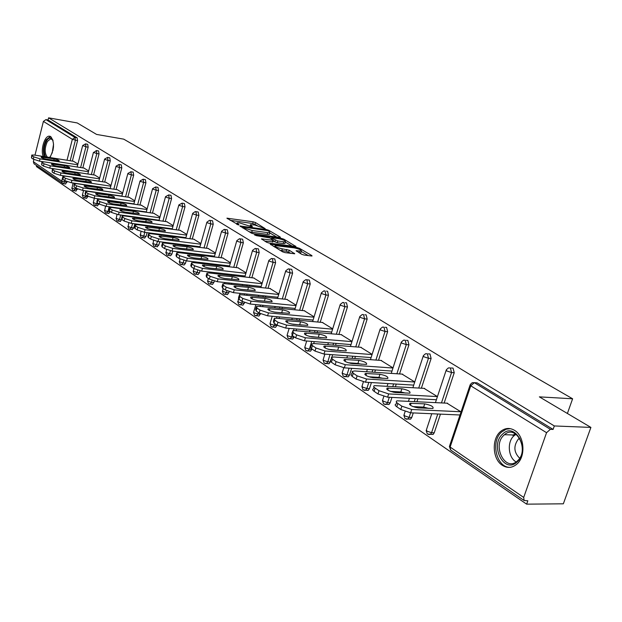 <?xml version="1.0" encoding="UTF-8"?>
<svg xmlns="http://www.w3.org/2000/svg" width="622" height="622" viewBox="0 0 622 622"><rect width="100%" height="100%" fill="white"/><g stroke="black" fill="none" stroke-linecap="round" stroke-linejoin="round"><path stroke-width="0.93" d="M265.229 228.694L255.518 222.559L253.185 221.813L226.906 218.174L238.63 224.985L238.988 224.736L237.091 222.8L239.315 222.816L252.019 226.851L252.361 226.602L250.433 224.666L254.717 224.985L265.229 228.694M514.518 430.338C509.776 427.578 505.219 427.889 500.85 431.279C491.419 438.417 492.297 459.199 502.366 465.342C507.459 468.467 512.341 468.016 517.014 463.981C525.971 456.276 524.4 435.936 514.518 430.338M49.846 157.522C54.402 149.093 54.697 142.111 50.732 136.583L49.177 136.171C44.465 136.031 40.399 150.026 43.237 156.472M301.592 254.242L304.096 255.051L311.412 255.984L312.034 255.984L311.809 255.556L299.563 248.38L297.114 247.595L270.259 244.151L282.528 251.801L285.047 252.618L294.711 253.768L289.261 250.231L282.326 248.847C277.257 247.766 274.846 246.685 275.087 245.597L294.12 247.851C299.143 248.932 301.538 250.013 301.312 251.094L296.119 250.72L301.592 254.242M48.578 117.846L77.206 122.938L96.573 134.422L123.724 139.149L572.613 398.788L539.367 396.867L590.9 427.415L554.326 425.953L48.578 117.846L48.042 119.992L45.919 119.618L74.959 137.439L77.136 137.812L48.042 119.992M279.76 237.41L280.405 237.41L280.195 237.029L268.727 230.303L266.356 229.541L239.898 225.965L251.381 233.11L253.807 233.888L279.76 237.41M283.896 239.198L295.963 246.545L269.171 243.093L266.69 242.3L261.465 238.887L273.462 240.31L269.94 237.946L256.443 235.668L254.592 234.852L281.486 238.42L283.896 239.198L283.632 240.092M567.388 413.482L572.613 398.788M63.18 183.607L34.039 163.811L33.355 161.704L33.899 159.512M34.987 155.158L43.392 121.414L45.919 119.618M36.651 165.6L36.41 166.572L526.64 504.154L563.345 503.812L590.9 427.415M554.326 425.953L553.098 429.421L550.361 429.32L546.559 432.694L523.701 497.429L524.121 500.5L527.837 500.78L526.64 504.154M73.489 161.285L77.929 164.014M475.208 382.724L477.082 382.841L474.384 382.67L550.361 429.32M553.098 429.421L477.082 382.841M77.136 137.812L77.571 140.658L72.339 161.106M67.083 181.678L65.458 183.98M451.308 367.991L453.041 368.115L454.239 372.726L444.147 403.033M440.454 414.128L434.234 432.788L433.122 434.413L430.867 434.335M428.379 353.864L429.989 353.996L431.124 358.49L421.382 388.19M417.906 398.772L416.965 401.649M415.302 406.718L415.099 407.34M413.265 412.922L411.772 417.479L410.598 419.15L408.568 419.065M406.368 340.312L407.861 340.436L408.942 344.821L399.534 373.939M396.261 384.062L395.421 386.659M393.835 391.557L393.594 392.295M391.946 397.411L390.204 402.776L388.975 404.487L387.156 404.393M385.212 327.289L386.604 327.413L387.638 331.697L378.534 360.255M375.447 369.95L374.701 372.29M373.184 377.041L372.967 377.725M371.42 382.561L369.484 388.649L368.208 390.383L366.568 390.297M364.881 314.771L366.171 314.895L367.159 319.078L358.35 347.099M355.419 356.398L354.758 358.513M353.312 363.116L353.14 363.652M351.663 368.341L349.548 375.066L348.25 376.823L346.765 376.73M345.303 302.727L346.516 302.852L347.457 306.941L338.92 334.442M336.144 343.375L335.553 345.28M334.169 349.751L334.045 350.147M332.63 354.703L331.884 357.106M331.51 358.311L330.92 360.216M330.539 361.436L329.038 363.761L327.701 363.668M326.457 291.135L327.592 291.259L328.486 295.256L320.213 322.266M317.578 330.857L317.057 332.56M314.281 341.61L313.69 343.531M312.011 349.028L310.549 351.173L309.344 351.08M306.802 279.783L309.352 280.087L310.215 283.99L302.183 310.526M299.68 318.798L299.213 320.33M296.585 329.022L296.064 330.756M294.198 336.899L292.737 339.044L291.64 338.951M289.23 268.999L291.772 269.318L292.597 273.136L284.798 299.213M282.419 307.19L282.007 308.559M279.503 316.925L279.037 318.48M277.031 325.205L275.562 327.343L274.559 327.258M272.28 258.589L274.815 258.923L275.6 262.671L268.028 288.297M265.75 295.994L265.392 297.215M263.005 305.278L262.601 306.669M260.494 313.791L258.985 316.046L258.076 315.96M255.914 248.543L258.441 248.893L259.195 252.555L251.832 277.762M249.655 285.195L249.336 286.283M247.066 294.066L246.709 295.302M244.57 302.611L242.984 305.13L242.16 305.052M240.115 238.84L242.619 239.198L243.35 242.798L236.189 267.577M234.105 274.776L233.825 275.74M231.656 283.251L231.337 284.347M229.207 291.726L227.535 294.587L226.773 294.509M224.845 229.471L227.333 229.837L228.033 233.359L221.059 257.741M219.068 264.708L218.827 265.555M216.751 272.817L216.472 273.789M214.372 281.136L212.592 284.394L211.9 284.324M210.08 220.406L212.553 220.779L213.222 224.231L206.434 248.232M204.521 254.973L204.311 255.72M202.329 262.741L202.088 263.604M200.035 270.85L199.491 272.778L198.146 274.527L197.516 274.457M195.79 211.635L198.247 212.016L198.885 215.406L192.276 239.027M190.441 245.566L190.262 246.211M188.357 253.014L188.147 253.76M186.165 260.843L185.496 263.238L184.166 264.98L183.583 264.918M181.958 203.145L184.4 203.534L185.014 206.854L178.568 230.117M176.811 236.461L176.656 237.013M174.829 243.606L174.65 244.259M172.745 251.117L171.944 254.009L170.63 255.735L170.094 255.673M168.57 194.919L170.988 195.316L171.579 198.573L165.289 221.486M163.602 227.644L163.469 228.118M161.712 234.51L161.557 235.069M159.737 241.717L158.82 245.06L157.024 246.716M155.586 186.95L157.988 187.346L158.556 190.55L152.421 213.121M150.788 219.107L150.687 219.504M149 225.708L148.868 226.183M147.119 232.628L146.092 236.383L144.351 238.039M143.006 179.222L145.385 179.626L145.929 182.775L139.934 205.011M136.661 217.187L136.552 217.583M134.873 223.834L133.753 227.971L132.058 229.619M130.799 171.734L133.155 172.138L133.676 175.225L127.829 197.143M122.977 215.321L122.829 215.873M121.865 219.512L120.139 221.448M118.95 164.457L121.29 164.869L121.795 167.909L116.081 189.508M110.242 211.589L108.562 213.517M107.45 157.397L109.767 157.809L110.257 160.795L104.667 182.098M98.952 203.899L97.32 205.812M96.286 150.54L98.579 150.952L99.046 153.891L93.588 174.899M87.997 196.389L86.396 198.325M85.432 143.876L87.702 144.288L88.153 147.181L82.812 167.901M77.385 188.956L75.775 191.055M84.001 168.088L88.643 170.941M94.808 175.085L99.668 178.079M105.927 182.293L111.011 185.418M117.379 189.702L122.697 192.983M129.174 197.337L134.741 200.774M141.318 205.206L147.15 208.798M153.852 213.323L159.955 217.086M166.766 221.689L173.165 225.63M180.092 230.319L186.794 234.447M193.854 239.229L200.875 243.56M208.067 248.435L215.43 252.975M222.754 257.951L230.474 262.709M237.946 267.787L246.04 272.786M253.659 277.964L262.157 283.212M269.925 288.499L278.843 294.004M286.773 299.415L296.142 305.2M304.236 310.728L314.079 316.808M322.344 322.46L332.692 328.851M341.144 334.636L352.029 341.361M360.667 347.286L372.119 354.361M380.952 360.433L393.018 367.882M402.061 374.11L414.765 381.955M424.025 388.346L437.421 396.611M446.915 403.173L461.05 411.896M257.111 225.467L252.703 223.5L230.039 220.297M276.712 236.998L269.785 232.923M267.802 230.645L243.031 226.976L244.539 228.064L252.237 230.529L267.748 232.659L269.862 232.675L269.202 231.47L267.802 230.645M249.057 231.711L251.739 232.263L252.237 230.529M269.528 233.81L269.357 234.385L267.25 234.377L251.739 232.263M285.366 242.09L292.254 246.141M264.599 241.041L273.004 241.865M283.733 241.771L285.459 241.771C285.661 240.737 283.305 239.688 278.407 238.638L272.42 237.829L271.76 237.822L271.962 238.218L277.723 240.963L283.733 241.771L283.22 243.513L284.946 243.513L285.101 243M283.22 243.513L277.21 242.712L273.252 241.033M299.283 252.882L300.784 252.859L300.947 252.314M280.024 250.301L281.797 250.635L282.326 248.847M291.034 253.379L286.244 251.21L281.797 250.635M274.823 246.506L273.392 246.32M308.318 255.588L301.219 251.412M31.512 157.965L33.254 159.146L33.821 156.868L32.08 155.694L31.512 157.965L31.706 155.345M33.821 156.868L40.033 158.859L39.458 161.137L43.696 161.806M39.458 161.137L33.254 159.146M32.08 155.694L31.784 155.041L34.404 155.065L73.793 161.331M40.033 158.859L77.727 164.807M54.137 158.867C57.496 159.566 59.183 160.251 59.199 160.927L46.292 159.178C42.918 158.478 41.223 157.786 41.207 157.117L54.137 158.867L53.756 160.359M41.666 164.884L43.454 166.105L44.038 163.796L42.249 162.583L41.666 164.884L41.861 162.225M44.038 163.796L50.351 165.817L49.768 168.127L87.858 173.989L93.463 152.343M49.768 168.127L43.454 166.105M42.249 162.583L41.938 161.899L44.559 161.914L84.304 168.134M50.351 165.817L88.441 171.726M64.494 165.716C67.93 166.432 69.648 167.139 69.641 167.831L56.641 166.105C53.197 165.39 51.471 164.682 51.471 163.983L64.494 165.716L64.105 167.264M52.124 172.006L53.966 173.258L54.557 170.918L52.714 169.674L52.124 172.006L52.31 169.301M54.557 170.918L60.972 172.978L60.373 175.318L98.867 181.142M60.373 175.318L53.966 173.258M52.714 169.674L52.396 168.951L55.008 168.959L95.119 175.14M60.972 172.978L99.466 178.848M75.161 172.768C78.667 173.491 80.409 174.214 80.394 174.938L67.3 173.227C63.778 172.496 62.029 171.773 62.044 171.05L75.161 172.768L74.749 174.37M62.892 179.338L64.789 180.629L65.388 178.257L63.491 176.975L62.892 179.338L63.071 176.586M65.388 178.257L71.903 180.357L71.297 182.728L110.203 188.505M71.297 182.728L64.789 180.629M63.491 176.975L63.164 176.22L65.769 176.213L106.253 182.339M71.903 180.357L110.809 186.18M86.139 180.022C89.716 180.761 91.496 181.507 91.457 182.254L78.271 180.567C74.671 179.82 72.891 179.082 72.922 178.335L86.139 180.022L85.712 181.678M73.979 186.895L75.938 188.225L76.553 185.822L74.601 184.493L73.979 186.895L74.158 184.089M76.553 185.822L83.177 187.953L82.555 190.355L121.873 196.085M82.555 190.355L75.938 188.225M74.601 184.493L74.259 183.7L76.848 183.684L117.713 189.757M83.177 187.953L122.503 193.73M97.444 187.494C101.106 188.256 102.91 189.018 102.855 189.788L89.568 188.124C85.89 187.37 84.079 186.6 84.133 185.83L97.444 187.494L96.993 189.212M85.416 194.678L87.43 196.054L88.06 193.613L86.046 192.252L85.416 194.678L85.058 193.831L85.579 191.833M88.06 193.613L94.793 195.79L94.155 198.224L133.901 203.892M94.155 198.224L87.43 196.054M86.046 192.252L85.688 191.413L88.27 191.389L129.516 197.392M94.793 195.79L134.546 201.505M109.091 195.199C112.831 195.969 114.673 196.754 114.603 197.547L101.215 195.914C97.46 195.145 95.617 194.359 95.679 193.559L109.091 195.199L108.625 196.98M50.607 156.449L49.542 157.475M45.663 156.861C43.408 152.227 43.703 146.878 46.557 140.813C49.115 137.097 51.284 136.995 53.064 140.525M52.909 140.16L50.654 138.784L47.404 141.458C44.457 148.199 44.457 153.432 47.42 157.141M49.115 157.405L50.351 156.744M50.444 136.42L46.199 139.748C43.322 145.494 42.716 151.13 44.364 156.651M517.045 461.99C504.077 474.524 489.382 445.36 502.646 434.063C515.257 421.063 530.76 450.452 517.045 461.99M504.022 435.112C491.73 445.577 505.359 472.572 517.356 460.956L517.457 460.863C529.711 450.382 516.244 423.761 504.489 434.7L504.022 435.112M519.611 438.183L518.282 439.171C513.352 446.036 513.811 452.373 519.65 458.196M510.351 428.659L506.137 429.227L501.596 432.026C490.183 441.628 496.667 468.28 510.398 467.301M97.203 202.71L99.279 204.125L99.924 201.652L97.848 200.245L97.203 202.71L96.838 201.816L97.366 199.81M99.924 201.652L106.774 203.868L106.121 206.341L146.302 211.939M106.121 206.341L99.279 204.125M97.848 200.245L97.483 199.359L100.049 199.328L141.684 205.26M106.774 203.868L146.955 209.521M121.096 203.137C124.929 203.923 126.795 204.731 126.709 205.555L113.227 203.946C109.379 203.161 107.505 202.352 107.59 201.52L121.096 203.137L120.606 204.988M109.363 210.99L111.509 212.452L112.17 209.948L110.024 208.494L109.363 210.99L108.99 210.049L109.519 208.036M112.17 209.948L119.136 212.203L118.468 214.707L159.092 220.235M118.468 214.707L111.509 212.452M110.024 208.494L109.643 207.554L112.193 207.523L154.217 213.369M119.136 212.203L159.761 217.786M133.481 211.325C137.4 212.125 139.305 212.957 139.188 213.812L125.613 212.234C121.679 211.433 119.766 210.601 119.883 209.738L133.481 211.325L132.968 213.245M121.92 219.543L124.128 221.051L124.812 218.509L122.596 217.008L121.92 219.543L121.531 218.547L122.067 216.534M124.812 218.509L131.903 220.802L131.219 223.352L172.286 228.803M131.219 223.352L124.128 221.051M122.596 217.008L122.2 216.021L124.734 215.974L167.147 221.735M131.903 220.802L172.97 226.307M146.256 219.768C150.267 220.592 152.211 221.448 152.071 222.334L138.403 220.787C134.375 219.963 132.424 219.107 132.564 218.213L146.256 219.768L145.719 221.766M134.881 228.375L137.167 229.93L137.866 227.349L135.573 225.802L134.881 228.375L134.476 227.325L135.021 225.304M137.866 227.349L145.081 229.697L144.382 232.278L185.908 237.635M144.382 232.278L137.167 229.93M135.573 225.802L135.168 224.752L137.68 224.697L180.489 230.373M145.081 229.697L186.616 235.108M159.45 228.492C163.555 229.331 165.53 230.21 165.366 231.135L151.612 229.619C147.476 228.779 145.494 227.893 145.657 226.968L159.45 228.492L158.874 230.568M148.277 237.503L150.641 239.112L151.356 236.492L148.985 234.883L148.277 237.503L147.857 236.383L148.409 234.37M151.356 236.492L158.703 238.879L157.98 241.499L199.981 246.763M157.98 241.499L150.641 239.112M148.985 234.883L148.572 233.779L151.053 233.716L194.266 239.283M158.703 238.879L200.696 244.197M173.071 237.495C177.286 238.35 179.291 239.26 179.105 240.224L165.25 238.739C161.02 237.884 158.999 236.974 159.185 236.01L173.071 237.495L172.473 239.657M162.124 246.934L164.566 248.598L165.296 245.939L162.855 244.283L162.124 246.934L161.697 245.752L162.249 243.738M165.296 245.939L172.784 248.372L172.045 251.031L214.52 256.186M172.045 251.031L164.566 248.598M162.855 244.283L162.42 243.109L164.877 243.039L208.494 248.489M172.784 248.372L215.259 253.589M187.144 246.802C191.467 247.68 193.52 248.621 193.294 249.616L179.354 248.17C175.007 247.299 172.947 246.359 173.173 245.348L187.144 246.802L186.514 249.057M176.446 256.692L178.973 258.41L179.727 255.712L177.192 253.994L176.446 256.692L176.003 255.44L176.562 253.434M179.727 255.712L187.354 258.2L186.6 260.898L229.549 265.936M186.6 260.898L178.973 258.41M177.192 253.994L176.749 252.75L179.167 252.68L223.197 258.006M187.354 258.2L230.311 263.293M201.699 256.427C206.131 257.321 208.222 258.293 207.973 259.335L193.94 257.928C189.485 257.034 187.377 256.062 187.642 255.012L201.699 256.427L201.03 258.775M191.273 266.791L193.893 268.572L194.663 265.827L192.042 264.055L191.273 266.791L190.814 265.462L191.374 263.464M194.663 265.827L202.438 268.37L201.66 271.114L245.099 276.012M201.66 271.114L193.893 268.572M192.042 264.055L191.584 262.733L193.963 262.655L238.397 267.841M202.438 268.37L245.884 273.33M216.751 266.379C221.308 267.305 223.446 268.307 223.158 269.388L209.039 268.028C204.459 267.102 202.313 266.099 202.609 265.011L216.751 266.379L216.052 268.836M206.628 277.249L209.342 279.091L210.135 276.308L207.414 274.465L206.628 277.249L206.154 275.841L206.714 273.851M210.135 276.308L218.058 278.905L217.265 281.688L261.201 286.447M217.265 281.688L209.342 279.091M207.414 274.465L206.939 273.066L209.28 272.98L254.126 278.018M218.058 278.905L262.002 283.725M232.34 276.681C237.021 277.63 239.198 278.672 238.871 279.799L224.674 278.485C219.963 277.536 217.778 276.495 218.112 275.359L232.34 276.681L231.602 279.247M222.536 288.087L225.351 290L226.167 287.17L223.352 285.257L222.536 288.087L222.046 286.587L222.614 284.612M226.167 287.17L234.253 289.821L233.429 292.651L277.878 297.246M233.429 292.651L225.351 290M223.352 285.257L222.855 283.772L225.148 283.679L270.414 288.554M234.253 289.821L278.703 294.478M248.481 287.356C253.294 288.328 255.518 289.401 255.152 290.583L240.877 289.316C236.026 288.344 233.794 287.263 234.175 286.081L248.481 287.356L247.696 290.039M239.035 299.322L241.95 301.312L242.79 298.428L239.874 296.453L239.035 299.322L238.529 297.736L239.097 295.777M242.79 298.428L251.047 301.141L250.2 304.026L295.162 308.442M250.2 304.026L241.95 301.312M239.874 296.453L239.361 294.875L241.608 294.774L287.278 299.462M251.047 301.141L296.01 305.627M265.213 298.412C270.166 299.415 272.436 300.535 272.016 301.756L257.671 300.55C252.68 299.547 250.402 298.428 250.829 297.199L265.213 298.412L264.381 301.227M256.155 310.984L259.187 313.045L260.05 310.121L257.018 308.061L256.155 310.984L255.626 309.289L256.202 307.354M260.05 310.121L268.471 312.889L267.6 315.82L313.091 320.042M267.6 315.82L259.187 313.045M273.766 312.003L283.01 312.959M257.018 308.061L256.489 306.382L258.674 306.288L304.764 310.775M268.471 312.889L313.962 317.189M282.559 309.888C287.667 310.922 289.984 312.073 289.518 313.356L275.095 312.205C269.956 311.171 267.623 310.013 268.105 308.722L282.559 309.888L281.704 312.757M273.929 323.09L277.078 325.236L277.972 322.258L274.815 320.12L273.929 323.09L273.385 321.294L273.96 319.381M277.972 322.258L286.571 325.096L285.677 328.074L331.697 332.086M285.677 328.074L277.078 325.236M291.096 323.945L301.748 325.073M274.815 320.12L274.271 318.332L276.393 318.231L322.896 322.507M286.571 325.096L332.591 329.178M300.566 321.792C305.83 322.857 308.193 324.054 307.68 325.392L293.187 324.311C287.893 323.246 285.514 322.04 286.042 320.695L300.566 321.792L299.68 324.715M292.402 335.678L295.675 337.901L296.593 334.869L293.32 332.653L292.402 335.678L291.842 333.757L292.41 331.868M296.593 334.869L305.386 337.777L304.461 340.809L351.018 344.58M304.461 340.809L295.675 337.901M309.282 336.37L321.03 337.637M293.32 332.653L292.744 330.748L294.805 330.647L341.719 334.683M305.386 337.777L351.943 341.633M319.265 334.154C324.692 335.25 327.118 336.502 326.534 337.901L311.987 336.883C306.522 335.779 304.088 334.527 304.679 333.12L319.265 334.154L318.355 337.124M311.614 348.755L315.012 351.08L315.96 347.993L312.555 345.684L311.334 348.561L310.386 347.348L311.591 344.86M315.96 347.993L324.948 350.971L323.992 354.058L371.101 357.572M323.992 354.058L315.012 351.08M328.276 349.292L340.98 350.684M312.555 345.684L311.389 344.02L313.939 343.546L361.265 347.333M324.948 350.971L372.057 354.563M338.695 346.998C344.293 348.141 346.781 349.44 346.143 350.901L331.542 349.953C325.897 348.818 323.401 347.511 324.062 346.042L338.695 346.998L337.754 350.023M331.604 362.377L335.141 364.787L336.121 361.646L332.576 359.244L331.308 362.167L330.298 360.869L331.557 358.373M336.121 361.646L345.311 364.702L344.331 367.843L391.992 371.07M344.331 367.843L335.141 364.787M348.11 362.743L357.938 363.442L361.67 364.251M332.576 359.244L331.339 357.463L333.851 356.974L381.581 360.48M345.311 364.702L392.972 368.014M358.91 360.363C364.694 361.545 367.229 362.898 366.529 364.422L351.881 363.559C346.05 362.377 343.5 361.024 344.223 359.485L358.91 360.363L357.938 363.442M352.425 376.559L356.111 379.07L357.121 375.875L353.428 373.371L352.106 376.333L351.026 374.942L352.347 372.454M357.121 375.875L366.529 379.008L365.511 382.203L413.731 385.119M365.511 382.203L356.111 379.07M368.799 376.761L378.946 377.406L383.16 378.363M353.428 373.371L352.106 371.466L354.587 370.961L402.714 374.149M366.529 379.008L414.75 382.009M379.941 374.273C385.92 375.494 388.525 376.901 387.755 378.503L373.06 377.725C367.034 376.504 364.422 375.089 365.215 373.472L379.941 374.273L378.946 377.406M374.125 391.339L377.974 393.967L379.023 390.709L375.167 388.097L374.125 391.339C372.399 390.095 372.181 389.271 373.464 388.859L374.016 387.117M379.023 390.709L388.649 393.92L387.599 397.178L436.387 399.744M387.599 397.178L377.974 393.967M390.398 391.362L400.825 391.953L405.513 393.073M375.167 388.097C373.433 386.853 373.216 386.037 374.498 385.624L424.709 388.385M388.649 393.92L437.375 396.579M401.859 388.758C408.04 390.033 410.707 391.502 409.867 393.174L395.141 392.498C388.905 391.222 386.223 389.745 387.102 388.058L401.859 388.758L400.825 391.953M396.774 406.765L400.786 409.501L401.866 406.189L397.847 403.46L396.774 406.765C394.916 405.42 394.682 404.541 396.082 404.113L396.626 402.418M401.866 406.189L411.733 409.486L410.644 412.806L460.008 414.991M410.644 412.806L400.786 409.501M412.961 406.601L423.636 407.115L428.791 408.405M397.847 403.46C395.989 402.123 395.755 401.244 397.147 400.825L447.63 403.212M411.733 409.486L460.832 411.756M424.709 403.865C431.108 405.186 433.845 406.726 432.92 408.475L418.178 407.9C411.717 406.578 408.973 405.031 409.929 403.266L424.709 403.865L423.636 407.115M33.355 161.704L61.702 181.103L63.071 175.723M67.013 160.258L72.346 139.32L43.392 121.414M63.304 183.669L62.379 183.28L61.702 181.103L66.896 182.401M77.571 140.658L72.346 139.32L74.959 137.439L75.386 140.284L70.162 160.756M546.559 432.694L470.745 385.796L450.126 447.055L523.701 497.429M470.022 385.228L449.698 445.616L450.725 450.079M474.384 382.67L470.745 385.796L470.255 384.52L472.199 382.724L474.384 382.67M65.046 180.792L63.553 183.7L65.73 184.019M88.153 147.181L85.96 146.815L85.509 143.923L82.687 145.509L85.96 146.815L80.619 167.559M75.394 187.852L75.06 189.142L71.996 188.155L73.062 182.985M73.606 190.744L75.06 189.142L77.252 189.461M99.046 153.891L96.83 153.525L91.372 174.557M86.038 195.106L85.696 196.412L87.912 196.723M110.257 160.795L108.018 160.429L102.436 181.764M97.981 198.768L97.856 199.25M96.993 202.554L96.643 203.884L98.875 204.203M121.795 167.909L119.533 167.543L113.826 189.174M109.177 206.761L107.909 211.581L110.164 211.892M133.676 175.225L131.398 174.868L125.551 196.816M120.707 215.01L119.51 219.512L121.78 219.815M145.929 182.775L143.628 182.417L137.641 204.685M134.368 216.876L134.259 217.265M132.572 223.531L131.46 227.675L133.753 227.971M158.556 190.55L156.231 190.2L150.096 212.802M148.471 218.796L148.37 219.185M146.683 225.405L146.551 225.879M144.802 232.333L143.775 236.088L146.092 236.383M171.579 198.573L169.231 198.231L162.948 221.168M161.261 227.333L161.129 227.808M159.372 234.214L159.224 234.774M157.405 241.414L156.48 244.773L158.82 245.06M185.014 206.854L182.65 206.512L176.205 229.806M174.448 236.158L174.292 236.71M172.465 243.311L172.286 243.964M170.412 250.759L169.588 253.722L171.944 254.009M198.885 215.406L196.505 215.064L189.897 238.724M188.062 245.27L187.883 245.915M185.978 252.726L185.768 253.473M183.84 260.369L183.117 262.966L185.496 263.238M213.222 224.231L210.811 223.904L204.032 247.929M202.119 254.686L201.909 255.424M199.926 262.461L199.685 263.324M197.726 270.251L197.088 272.514L199.491 272.778M228.033 233.359L225.607 233.032L218.633 257.454M216.643 264.42L216.402 265.275M214.326 272.545L214.054 273.517M212.079 280.421L211.519 282.372L213.945 282.637M243.35 242.798L240.901 242.479L233.74 267.297M231.664 274.496L231.384 275.46M229.215 282.987L228.896 284.083M226.937 290.863L226.447 292.565L228.888 292.822M259.195 252.555L256.723 252.244L249.36 277.482M247.191 284.93L246.872 286.019M244.602 293.809L244.236 295.046M242.339 301.553L241.888 303.116L244.353 303.357M275.6 262.671L273.112 262.367L265.54 288.025M263.262 295.738L262.904 296.958M260.517 305.037L260.105 306.428M258.324 312.462L257.866 314.032L260.354 314.265M292.597 273.136L290.085 272.848L282.287 298.957M279.9 306.941L279.496 308.318M276.992 316.691L276.526 318.246M274.885 323.743L274.411 325.337L276.922 325.563M310.215 283.99L307.68 283.71L299.648 310.277M297.145 318.565L296.686 320.097M294.05 328.805L293.506 330.624M292.052 335.421L291.562 337.054L294.089 337.264M328.486 295.256L325.936 294.976L317.655 322.025M315.027 330.632L314.499 332.342M311.731 341.4L309.344 349.206L311.894 349.401M347.457 306.941L344.883 306.677L336.346 334.224M333.571 343.173L332.98 345.07M331.596 349.548L331.472 349.953M330.057 354.509L327.794 361.81L330.368 361.988M367.159 319.078L364.562 318.829L355.745 346.889M352.822 356.204L352.161 358.319M350.715 362.929L350.567 363.388M349.066 368.162L346.952 374.895L349.548 375.066M387.638 331.697L385.026 331.456L375.913 360.06M372.827 369.771L372.08 372.119M370.564 376.87L370.44 377.266M368.799 382.406L366.863 388.501L369.484 388.649M408.942 344.821L406.306 344.604L396.89 373.768M393.617 383.906L392.777 386.503M389.302 397.271L387.568 402.644L390.204 402.776M431.124 358.49L428.465 358.28L418.723 388.035M415.247 398.632L414.306 401.517M410.606 412.806L409.113 417.37L411.772 417.479M454.239 372.726L451.556 372.539L441.464 402.901M437.771 414.003L431.559 432.702L434.234 432.788M96.363 150.586L93.689 152.53L96.83 153.525L96.363 150.586M84.211 198.021L85.696 196.412L82.407 195.02L83.581 190.503M107.536 157.444L104.628 159.061L104.823 159.419L108.018 160.429L107.536 157.444M95.112 205.517L96.643 203.884L93.3 202.453L94.396 198.255M119.035 164.503L116.096 166.136L116.291 166.509L119.533 167.543L119.035 164.503M106.339 213.222L107.909 211.581L104.69 210.539L105.53 206.247M130.877 171.773L127.899 173.421L128.101 173.818L131.398 174.868L130.877 171.773M117.9 221.16L119.51 219.512L116.244 218.446L116.998 214.45M143.083 179.268L140.059 180.932L140.277 181.352L143.628 182.417L143.083 179.268M129.811 229.339L131.46 227.675L128.14 226.595L128.808 222.878M155.671 186.997L152.6 188.676L152.825 189.111L156.231 190.2L155.671 186.997M142.088 237.767L143.775 236.088L140.401 234.992L141 231.54M168.648 194.966L165.538 196.653L165.771 197.12L169.231 198.231L168.648 194.966M154.738 246.452L156.48 244.773L153.051 243.653L153.572 240.45M182.036 203.184L178.887 204.895L179.128 205.384L182.65 206.512L182.036 203.184M167.8 255.424L169.588 253.722L166.097 252.586L166.548 249.593M195.868 211.674L195.261 211.558L192.665 213.4L192.913 213.914L196.505 215.064L195.868 211.674M181.274 264.677L183.117 262.966L179.564 261.808L179.96 258.977M210.15 220.445L209.505 220.32L206.901 222.178L207.157 222.73L210.811 223.904L210.15 220.445M195.191 274.232L195.743 274.263L197.088 272.514L193.465 271.324L193.846 268.541M224.915 229.51L224.215 229.386L221.611 231.26L221.883 231.835L225.607 233.032L224.915 229.51M209.575 284.106L210.174 284.137L211.519 282.372L207.841 281.167L208.214 278.329M240.178 238.879L239.423 238.755L236.827 240.644L237.106 241.25L240.901 242.479L240.178 238.879M224.441 294.315L225.086 294.338L226.447 292.565L222.692 291.337L223.073 288.445M255.969 248.575L255.16 248.45L252.571 250.355L252.859 251L256.723 252.244L255.969 248.575M239.812 304.873L240.52 304.897L241.888 303.116L238.063 301.857L238.459 298.863M272.327 258.612L271.441 258.488L268.867 260.4L269.171 261.092L273.112 262.367L272.327 258.612M255.728 315.797L256.497 315.813L257.866 314.032L253.963 312.749L253.69 311.972L255.867 304.578M289.261 269.015L288.313 268.883L285.747 270.811L286.066 271.542L290.085 272.848L289.261 269.015M272.211 327.118L273.05 327.125L274.411 325.337L270.438 324.023L270.15 323.199L272.218 316.248M306.825 279.799L305.783 279.667L303.248 281.603L303.583 282.38L307.68 283.71L306.825 279.799M289.292 338.842L290.202 338.834L291.562 337.054L287.504 335.709L287.208 334.838L289.152 328.377M325.034 290.979L323.906 290.855L321.403 292.799L321.753 293.615L325.936 294.976L325.034 290.979M306.996 351.002L307.999 350.979L309.344 349.206L305.2 347.83L304.897 346.897L306.7 340.996M343.943 302.587L342.706 302.471L340.25 304.415L340.607 305.285L344.883 306.677L343.943 302.587M325.376 363.613L326.464 363.582L327.794 361.81L323.564 360.402L323.253 359.415L324.886 354.12M363.575 314.639L362.229 314.538L359.819 316.474L360.2 317.407L364.562 318.829L363.575 314.639M344.448 376.714L345.653 376.66L346.952 374.895L342.636 373.464L342.31 372.407L343.756 367.789M383.992 327.172L382.507 327.079L380.166 329.015L380.563 330.002L385.026 331.456L383.992 327.172M364.274 390.328L365.588 390.243L366.863 388.501L362.455 387.032L362.105 385.912L363.38 381.908M405.225 340.211L403.6 340.141L401.33 342.053L401.742 343.103L406.306 344.604L405.225 340.211M384.894 404.479L386.34 404.354L387.568 402.644L383.059 401.136L382.693 399.946L383.805 396.494M427.33 353.786L425.541 353.747L423.364 355.628L423.8 356.748L428.465 358.28L427.33 353.786M406.345 419.212L407.939 419.041L409.113 417.37L404.502 415.823L404.121 414.555L405.093 411.585M450.367 367.921L448.384 367.929L446.316 369.771L446.783 370.969L451.556 372.539L450.367 367.921M428.69 434.553L430.44 434.327L431.559 432.702L426.84 431.116L426.443 429.763L431.746 413.739M250.853 226.548L251.055 225.825M237.487 224.69L237.697 223.959M227.45 218.75L227.613 218.182M252.703 223.5L253.185 221.813M255.036 224.247L255.518 222.559M240.434 226.532L240.597 225.965M266.185 230.124L266.356 229.541M268.502 231.057L268.727 230.303M280.071 237.441L280.195 237.029M242.93 228.041L243.163 227.24M244.306 228.865L244.539 228.064M267.25 234.377L267.748 232.659M295.613 246.576L295.738 246.141M261.971 239.47L262.142 238.887M272.288 242.059L272.801 240.31M254.966 235.24L255.074 234.852M281.237 239.26L281.486 238.42M271.728 239.003L271.962 238.218M274.768 241.935L275.282 240.185M277.21 242.712L277.723 240.963M296.593 251.288L296.756 250.72M299.112 252.781L299.617 251.094M286.244 251.21L286.773 249.422M288.732 252.011L289.261 250.231M294.361 253.792L294.494 253.341M270.757 244.741L270.928 244.151M296.857 248.442L297.114 247.595M299.299 249.282L299.563 248.38M311.669 256.007L311.809 255.556M42.934 158.315L43.237 157.133M53.189 165.211L53.492 163.998M63.739 172.302L64.058 171.058M74.601 179.61L74.928 178.327M85.789 187.129L86.131 185.822M97.32 194.88L97.67 193.543M52.162 153.175L53.554 144.141M53.5 146.815L52.909 150.61M516.081 434.288L513.912 435.851C506.86 441.845 508.174 457.738 516.128 461.928M512.862 435.408L515.226 433.728M109.208 202.873L109.573 201.497M121.469 211.122L121.842 209.707M134.119 219.628L134.507 218.182M147.181 228.414L147.585 226.929M160.678 237.487L161.098 235.963M174.626 246.864L175.054 245.301M189.049 256.559L189.492 254.958M203.969 266.589L204.436 264.949M219.426 276.977L219.908 275.297M235.435 287.737L235.932 286.011M252.027 298.894L252.548 297.122M269.24 310.464L269.777 308.652M287.107 322.468L287.667 320.618M305.674 334.939L306.249 333.042M324.964 347.908L325.57 345.964M345.047 361.39L345.661 359.407M365.946 375.424L366.591 373.402M387.724 390.048L388.392 387.98M410.442 405.295L411.134 403.188M50.312 136.366L49.177 136.171M449.387 446.394L450.623 450.009L524.121 500.5M82.648 145.649L77.159 167.023M71.779 187.953L72.673 190.355L76.071 191.094M82.361 195.191L83.262 197.625L86.707 198.371M104.589 159.224L98.844 181.22M93.246 202.648L94.163 205.112L97.654 205.859M116.05 166.307L110.164 188.637M104.449 210.314L105.375 212.817L108.92 213.564M127.844 173.608L121.826 196.272M115.987 218.213L116.92 220.748L120.528 221.494M140.004 181.126L133.839 204.14M130.558 216.355L130.457 216.751M127.875 226.346L128.816 228.919L132.486 229.673M152.545 188.886L146.217 212.257M144.592 218.268L144.483 218.656M142.796 224.884L142.671 225.358M140.129 234.735L141.077 237.347L144.809 238.094M165.475 196.879L158.983 220.631M157.296 226.812L157.164 227.279M155.414 233.701L155.259 234.261M152.763 243.381L153.72 246.032L157.514 246.778M178.817 205.136L172.154 229.269M170.397 235.637L170.249 236.189M168.422 242.805L168.243 243.459M165.794 252.299L166.766 254.997L170.63 255.735M192.595 213.657L185.753 238.187M183.925 244.749L183.747 245.395M181.842 252.221L181.632 252.975M179.245 261.512L180.232 264.241L184.166 264.98M206.823 222.458L199.794 247.4M197.889 254.173L197.679 254.919M195.697 261.963L195.456 262.826M193.139 271.021L194.134 273.797L198.146 274.527M221.525 231.547L214.302 256.925M212.32 263.915L212.071 264.77M210.003 272.055L209.723 273.027M207.491 280.841L208.494 283.663L212.592 284.394M236.733 240.955L229.308 266.776M227.232 273.999L226.952 274.963M224.783 282.505L224.456 283.624M222.326 290.995L223.345 293.864L227.535 294.587M252.47 250.689L244.827 276.969M242.65 284.441L242.331 285.529M240.061 293.335L239.641 294.797M237.674 301.499L238.708 304.415L242.984 305.13M268.758 260.766L260.882 287.527M258.612 295.256L258.247 296.484M253.558 312.376L254.6 315.338L258.985 316.046M285.638 271.2L277.521 298.459M275.134 306.475L274.722 307.851M270.01 323.634L271.068 326.651L275.562 327.343M303.124 282.015L294.75 309.803M292.247 318.106L291.788 319.646M287.053 335.297L288.126 338.368L292.737 339.044M321.271 293.242L312.625 321.566M309.997 330.196L309.468 331.907M304.726 347.395L305.814 350.52L310.549 351.173M340.102 304.881L331.176 333.781M328.4 342.753L327.81 344.658M323.059 359.944L324.171 363.131L329.038 363.761M359.664 316.979L350.427 346.47M347.504 355.807L346.843 357.93M342.1 372.975L343.227 376.224L348.25 376.823M379.995 329.559L370.44 359.664M367.345 369.406L366.599 371.754M361.887 386.511L363.03 389.831L368.208 390.383M401.143 342.636L391.246 373.387M387.972 383.564L387.133 386.169M382.452 400.591L383.618 403.973L388.975 404.487M423.162 356.25L412.891 387.685M409.424 398.329L408.475 401.221M403.865 415.239L405.046 418.692L410.598 419.15M446.098 370.44L435.447 402.589M426.156 430.494L427.361 434.024L433.122 434.413M250.013 226.113L250.269 225.218M236.671 224.278L236.935 223.36M242.751 227.932L242.992 227.108M269.357 234.385L269.862 232.675M272.949 242.059L273.462 240.31M284.946 243.513L285.459 241.771M271.456 238.84L271.697 238.016M300.784 252.859L301.312 251.094M274.652 247.082L274.932 246.141M51.572 138.939L50.654 138.784M515.288 433.759L513.329 434.988L504.489 434.7M518.561 438.93L520.07 438.976M132.455 218.617L132.564 218.213M145.54 227.395L145.657 226.968M159.061 236.469L159.185 236.01M173.033 245.845L173.173 245.348M187.486 255.541L187.642 255.012M202.445 265.578L202.609 265.011M217.933 275.974L218.112 275.359M233.981 286.742L234.175 286.081M250.619 297.899L250.829 297.199M267.88 309.484L268.105 308.722M285.801 321.504L286.042 320.695M304.415 333.991L304.679 333.12M323.767 346.975L324.062 346.042M343.904 360.488L344.223 359.485M364.873 374.553L365.215 373.472M386.728 389.216L387.102 388.058M409.517 404.502L409.929 403.266"/></g></svg>
